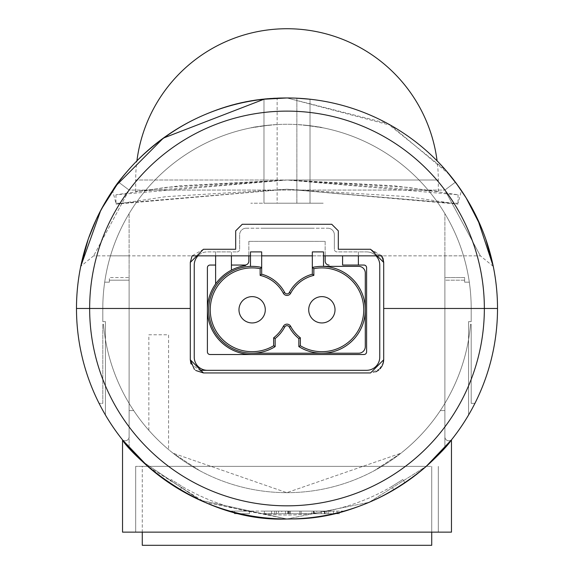 <?xml version="1.0" encoding="UTF-8"?>
<svg xmlns="http://www.w3.org/2000/svg" width="574" height="574" viewBox="0 0 574 574"><rect width="100%" height="100%" fill="white"/><g stroke="black" fill="none" stroke-linecap="round" stroke-linejoin="round"><path stroke-width="0.43" stroke-dasharray="2.87 2.15" d="M287 518.989L200.161 500.241L142.481 461.546L200.161 500.241L287 518.989L369.046 502.343L426.238 466.361L369.046 502.343L287 518.989C381.229 522.613 450.116 445.374 451.465 439.878C450.038 445.367 381.38 522.598 287 518.989C381.229 522.613 450.116 445.374 451.465 439.878C450.038 445.367 381.38 522.598 287 518.989L204.975 502.35L147.762 466.361M451.465 439.878L451.465 532.141L122.535 532.141L438.306 532.141L122.535 532.141L122.535 439.878L135.78 454.924L122.786 440.186M287 466.361L135.694 466.361L287 466.361M380.203 368.723L370.546 372.942L203.454 372.942L190.948 363.873M287 505.83A197.356 197.356 0 0 1 89.644 308.475L76.486 308.475A210.514 210.514 0 0 0 287 518.989A210.514 210.514 0 0 0 497.514 308.475L484.356 308.475A197.356 197.356 0 0 1 287 505.83M338.316 230.848L338.316 249.267L370.546 249.267L381.94 255.846L480.366 255.846L93.634 255.846L192.06 255.846L203.454 249.267L235.684 249.267L235.684 230.848L242.264 224.269L331.736 224.269L338.316 230.848L338.316 249.267L370.546 249.267L383.705 262.426L383.705 308.475L497.514 308.475A210.514 210.514 0 0 0 287 97.96A210.514 210.514 0 0 0 76.486 308.475L190.295 308.475L190.295 359.783L190.295 308.475L89.644 308.475A197.356 197.356 0 0 1 287 111.119A197.356 197.356 0 0 1 484.356 308.475L383.705 308.475L383.705 359.783L370.546 372.942L203.454 372.942L370.546 372.942L375.87 371.816M326.649 511.09L301.128 511.09L324.891 511.09L316.798 511.09L316.798 513.723L339.629 513.723L265.568 513.723L324.891 513.723L324.891 511.09L332.611 511.09L326.649 511.09L326.649 513.723L326.649 511.09M281.798 513.723L276.474 513.723L276.474 511.09L298.552 511.09L276.474 511.09L276.474 513.723L298.552 513.723L281.798 513.723L281.798 511.09M288.17 513.723L288.17 511.09M290.358 511.09L290.358 513.723L299.836 513.723L299.836 511.09L313.397 511.09L289.576 511.09L311.947 511.09L311.947 513.723L299.836 513.723L299.836 511.09L311.947 511.09M311.947 513.723L290.358 513.723M313.397 513.723L313.397 511.09M289.576 513.723L289.576 511.09M288.736 513.723L288.736 511.09L313.842 511.09L313.842 513.723L313.842 511.09L321.21 511.09L321.21 513.723L301.128 513.723L314.746 513.723L314.746 511.09M301.128 513.723L301.128 511.09M314.746 513.723L332.611 513.723L324.891 513.723L324.891 511.09L287.832 511.09L287.832 513.723M333.487 513.723L333.487 511.09L332.611 511.09L333.487 511.09L333.487 513.723L332.611 513.723L333.487 513.723M328.206 513.723L328.206 511.09M325.092 513.723L325.092 511.09M337.06 513.723L337.06 511.09L321.21 511.09L321.21 513.723L339.629 513.723L321.21 513.723L324.891 513.723L324.891 511.09L324.891 513.723L316.798 513.723M265.568 513.723L264.37 513.723L265.568 513.723L265.568 511.09L288.736 511.09M285.457 513.723L285.457 511.09L271.559 511.09L271.559 513.723L274.724 513.723L274.724 511.09L274.724 513.723L271.559 513.723L278.555 513.723L264.37 513.723L285.457 513.723L271.559 513.723L271.559 511.09L278.555 511.09L278.555 513.723M274.724 511.09L271.559 511.09L274.724 511.09L274.724 513.723M264.37 513.723L264.37 511.09L285.457 511.09M314 513.723L314 511.09M316.023 513.723L319.453 513.723L316.023 513.723M277.529 513.723L274.372 513.723L277.529 513.723M283.082 513.723L286.555 513.723L283.082 513.723M331.736 513.723L330.681 513.723L331.736 513.723M328.586 513.723L326.649 513.723L328.586 513.723M329.921 513.723L326.649 513.723L330.839 513.723L329.921 513.723L329.892 511.09M328.924 513.723L330.846 513.723L328.924 513.723M249.46 513.723L234.371 513.723L249.46 513.723L249.46 511.09L234.371 511.09L249.46 511.09L249.46 513.723M234.371 513.723L234.371 511.09L234.371 513.723M344.106 511.09L229.894 511.09A210.514 210.514 0 0 0 344.106 511.09A210.514 210.514 0 0 1 229.894 511.09L344.106 511.09M264.37 511.09L278.555 511.09M287.832 511.09L265.568 511.09M316.798 511.09L337.06 511.09M391.647 486.565L402.783 479.541L404.993 482.806L393.864 489.844L404.993 482.806L402.783 479.541L391.647 486.565A206.568 206.568 0 0 1 182.353 486.565L171.217 479.541L182.353 486.565L180.136 489.844L169.007 482.806L171.217 479.541L169.007 482.806L180.136 489.844A210.514 210.514 0 0 0 393.864 489.844L391.647 486.565A206.568 206.568 0 0 1 182.353 486.565L180.136 489.844A210.514 210.514 0 0 0 393.864 489.844L391.647 486.565M382.966 364.124L382.42 365.451M383.454 362.33L378.804 370.029M195.856 370.524L194.313 369.254M383.705 262.426L383.705 359.783M129.114 414.385L129.114 424.258L129.114 414.385M129.114 447.713L129.114 410.589L133.699 410.589A184.197 184.197 0 0 1 103.478 324.26A184.197 184.197 0 0 0 133.699 410.589L129.114 410.589L133.699 410.589A184.197 184.197 0 0 1 103.478 324.26L102.803 324.26L103.478 324.26A184.197 184.197 0 0 0 133.699 410.589A184.197 184.197 0 0 1 103.478 324.26A184.197 184.197 0 0 0 133.699 410.589A184.197 184.197 0 0 1 103.478 324.26L102.803 324.26L103.478 324.26A184.197 184.197 0 0 0 287 492.671A184.197 184.197 0 0 0 470.522 324.26A184.197 184.197 0 0 1 440.301 410.589A184.197 184.197 0 0 0 470.522 324.26L471.197 324.26L470.522 324.26A184.197 184.197 0 0 1 440.301 410.589L444.886 410.589L440.301 410.589A184.197 184.197 0 0 0 470.522 324.26L471.197 324.26L470.522 324.26A184.197 184.197 0 0 1 440.301 410.589L444.886 410.589L440.301 410.589A184.197 184.197 0 0 0 470.522 324.26A184.197 184.197 0 0 1 440.301 410.589A184.197 184.197 0 0 0 470.522 324.26A184.197 184.197 0 0 1 287 492.671A184.197 184.197 0 0 1 103.478 324.26A184.197 184.197 0 0 0 133.699 410.589L129.114 410.589L129.114 447.713A210.514 210.514 0 0 1 99.08 403.35A210.514 210.514 0 0 0 129.114 447.713L129.114 410.589L129.114 447.713A210.514 210.514 0 0 1 99.08 403.35L102.803 403.35L102.803 324.26L103.478 324.26A184.197 184.197 0 0 0 129.114 403.35A184.197 184.197 0 0 1 103.478 324.26A184.197 184.197 0 0 0 129.114 403.35A184.197 184.197 0 0 1 103.478 324.26L102.803 324.26L102.803 403.35L99.08 403.35A210.514 210.514 0 0 0 129.114 447.713A210.514 210.514 0 0 1 99.08 403.35A210.514 210.514 0 0 0 129.114 447.713A210.514 210.514 0 0 1 99.08 403.35L102.803 403.35L102.803 324.26L102.803 403.35L99.08 403.35A210.514 210.514 0 0 0 129.114 447.713M148.853 430.306L148.853 334.786L168.584 334.786L168.584 449.564A184.197 184.197 0 0 1 148.853 430.306A184.197 184.197 0 0 0 168.584 449.564A184.197 184.197 0 0 1 148.853 430.306A184.197 184.197 0 0 0 168.584 449.564M444.886 414.385L444.886 424.258L444.886 414.385M444.886 447.713L444.886 410.589L440.301 410.589L444.886 410.589L444.886 447.713A210.514 210.514 0 0 0 474.92 403.35L471.197 403.35L474.92 403.35A210.514 210.514 0 0 1 444.886 447.713L444.886 410.589L444.886 447.713A210.514 210.514 0 0 0 474.92 403.35L471.197 403.35L471.197 324.26L470.522 324.26L471.197 324.26L471.197 403.35L474.92 403.35A210.514 210.514 0 0 1 444.886 447.713L444.886 410.589L444.886 447.713A210.514 210.514 0 0 0 474.92 403.35L471.197 403.35L471.197 324.26L471.197 403.35L474.92 403.35A210.514 210.514 0 0 1 444.886 447.713A210.514 210.514 0 0 0 474.92 403.35A210.514 210.514 0 0 1 444.886 447.713M102.803 403.35L102.803 324.26L102.803 403.35L99.08 403.35L102.803 403.35M462.716 363.737A184.197 184.197 0 0 1 411.989 443.774A184.197 184.197 0 0 0 462.716 363.737A184.197 184.197 0 0 1 411.989 443.774A184.197 184.197 0 0 0 452.154 390.047A184.197 184.197 0 0 1 411.989 443.774A184.197 184.197 0 0 0 452.154 390.047A184.197 184.197 0 0 1 411.989 443.774A184.197 184.197 0 0 0 452.154 390.047A184.197 184.197 0 0 1 411.989 443.774A184.197 184.197 0 0 0 452.154 390.047A184.197 184.197 0 0 1 411.989 443.774A184.197 184.197 0 0 0 452.154 390.047A184.197 184.197 0 0 1 411.989 443.774A184.197 184.197 0 0 0 452.154 390.047A184.197 184.197 0 0 1 411.989 443.774A184.197 184.197 0 0 0 452.154 390.047A184.197 184.197 0 0 1 411.989 443.774A184.197 184.197 0 0 0 452.154 390.047A184.197 184.197 0 0 1 411.989 443.774A184.197 184.197 0 0 0 452.154 390.047A184.197 184.197 0 0 1 411.989 443.774A184.197 184.197 0 0 0 452.154 390.047A184.197 184.197 0 0 1 411.989 443.774A184.197 184.197 0 0 0 452.154 390.047A184.197 184.197 0 0 1 411.989 443.774A184.197 184.197 0 0 0 452.154 390.047A184.197 184.197 0 0 1 411.989 443.774A184.197 184.197 0 0 0 452.154 390.047A184.197 184.197 0 0 1 411.989 443.774A184.197 184.197 0 0 0 452.154 390.047A184.197 184.197 0 0 1 411.989 443.774A184.197 184.197 0 0 0 452.154 390.047A184.197 184.197 0 0 1 411.989 443.774A184.197 184.197 0 0 0 462.716 363.737M162.012 443.774A184.197 184.197 0 0 1 111.284 363.737A184.197 184.197 0 0 0 162.012 443.774A184.197 184.197 0 0 1 111.284 363.737A184.197 184.197 0 0 0 162.012 443.774A184.197 184.197 0 0 1 121.846 390.047A184.197 184.197 0 0 0 162.012 443.774A184.197 184.197 0 0 1 121.846 390.047A184.197 184.197 0 0 0 162.012 443.774A184.197 184.197 0 0 1 121.846 390.047A184.197 184.197 0 0 0 162.012 443.774A184.197 184.197 0 0 1 121.846 390.047A184.197 184.197 0 0 0 162.012 443.774A184.197 184.197 0 0 1 121.846 390.047A184.197 184.197 0 0 0 162.012 443.774A184.197 184.197 0 0 1 121.846 390.047A184.197 184.197 0 0 0 162.012 443.774A184.197 184.197 0 0 1 121.846 390.047A184.197 184.197 0 0 0 162.012 443.774A184.197 184.197 0 0 1 121.846 390.047A184.197 184.197 0 0 0 162.012 443.774A184.197 184.197 0 0 1 121.846 390.047A184.197 184.197 0 0 0 162.012 443.774A184.197 184.197 0 0 1 121.846 390.047A184.197 184.197 0 0 0 162.012 443.774A184.197 184.197 0 0 1 121.846 390.047A184.197 184.197 0 0 0 162.012 443.774A184.197 184.197 0 0 1 121.846 390.047A184.197 184.197 0 0 0 162.012 443.774A184.197 184.197 0 0 1 121.846 390.047A184.197 184.197 0 0 0 162.012 443.774A184.197 184.197 0 0 1 121.846 390.047A184.197 184.197 0 0 0 162.012 443.774A184.197 184.197 0 0 1 121.846 390.047A184.197 184.197 0 0 0 162.012 443.774M405.416 449.564A184.197 184.197 0 0 0 425.147 430.306A184.197 184.197 0 0 1 405.416 449.564A184.197 184.197 0 0 0 425.147 430.306A184.197 184.197 0 0 1 405.416 449.564M400.946 453.202L374.162 470.745L400.946 453.202L286.756 492.671L173.054 453.202L286.756 492.671L400.946 453.202M199.838 470.745L173.054 453.202L199.838 470.745M471.197 403.35L471.197 324.26L471.197 403.35M428.857 545.3L142.273 545.3L428.857 545.3M428.857 466.361L142.273 466.361L428.857 466.361M431.727 532.141L431.727 466.361L431.727 545.3L142.273 545.3L142.273 466.361L431.727 466.361L142.273 466.361L142.273 532.141M342.592 255.846L342.592 265.059M358.377 265.059L358.377 251.9L336.995 251.9A2.633 2.633 0 0 1 334.362 249.267A2.633 2.633 0 0 0 336.995 251.9L366.599 251.9L358.377 251.9L358.377 255.846M375.999 255.846A13.159 13.159 0 0 0 366.599 251.9A13.159 13.159 0 0 1 375.999 255.846M231.408 270.146L231.408 251.9L237.005 251.9L207.401 251.9A13.159 13.159 0 0 0 198.001 255.846A13.159 13.159 0 0 1 207.401 251.9L215.623 251.9L215.623 283.943M325.157 241.374L325.157 255.846L325.157 241.374L248.843 241.374L325.157 241.374M262.002 241.374L311.998 241.374L262.002 241.374M248.843 241.374L248.843 255.846L248.843 241.374M207.401 351.891A2.633 2.633 0 0 0 210.034 354.524M215.623 255.846L215.623 251.9L231.408 251.9L231.408 255.846M244.897 265.059L231.408 265.059M237.005 251.9A2.633 2.633 0 0 0 239.638 249.267A2.633 2.633 0 0 1 237.005 251.9M239.638 249.267L239.638 234.795A6.579 6.579 0 0 1 246.21 228.215A6.579 6.579 0 0 0 239.638 234.795L239.638 249.267M262.002 228.215L311.998 228.215L262.002 228.215M246.21 228.215L327.79 228.215L246.21 228.215M334.362 234.795A6.579 6.579 0 0 0 327.79 228.215A6.579 6.579 0 0 1 334.362 234.795L334.362 249.267L334.362 234.795M265.288 309.788A13.159 13.159 0 0 0 252.137 296.629A13.159 13.159 0 0 0 238.978 309.788A13.159 13.159 0 0 0 252.137 322.947A13.159 13.159 0 0 0 265.288 309.788A13.159 13.159 0 0 0 252.137 296.629A13.159 13.159 0 0 0 238.978 309.788A13.159 13.159 0 0 0 252.137 322.947A13.159 13.159 0 0 0 265.288 309.788A13.159 13.159 0 0 1 252.137 322.947A13.159 13.159 0 0 1 238.978 309.788A13.159 13.159 0 0 1 252.137 296.629A13.159 13.159 0 0 1 265.288 309.788A13.159 13.159 0 0 0 252.137 296.629A13.159 13.159 0 0 0 238.978 309.788M335.022 309.788A13.159 13.159 0 0 0 321.863 296.629A13.159 13.159 0 0 0 308.712 309.788A13.159 13.159 0 0 0 321.863 322.947A13.159 13.159 0 0 0 335.022 309.788A13.159 13.159 0 0 0 321.863 296.629A13.159 13.159 0 0 0 308.712 309.788A13.159 13.159 0 0 0 321.863 322.947A13.159 13.159 0 0 0 335.022 309.788A13.159 13.159 0 0 1 321.863 322.947A13.159 13.159 0 0 1 308.712 309.788A13.159 13.159 0 0 1 321.863 296.629A13.159 13.159 0 0 1 335.022 309.788A13.159 13.159 0 0 0 321.863 296.629A13.159 13.159 0 0 0 308.712 309.788M298.839 346.603A43.416 43.416 0 0 0 365.286 309.788A43.416 43.416 0 0 0 321.863 266.372L358.707 266.372A6.579 6.579 0 0 1 365.286 272.951L365.286 346.631A6.579 6.579 0 0 1 358.707 353.211L252.137 353.211A43.416 43.416 0 0 1 229.435 272.772A43.416 43.416 0 0 1 261.672 267.434A43.416 43.416 0 0 0 252.137 266.372A43.416 43.416 0 0 1 261.672 267.434L261.672 251.9L250.486 251.9L250.486 266.401A43.416 43.416 0 0 1 252.137 266.372A43.416 43.416 0 0 0 250.486 266.401M261.672 274.207A36.836 36.836 0 0 1 284.675 292.518M289.325 292.518A36.836 36.836 0 0 1 312.328 274.207M323.514 251.9L312.328 251.9L312.328 267.434A43.416 43.416 0 0 1 321.863 266.372L323.514 266.372M298.839 338.545A36.836 36.836 50.4 0 1 289.325 327.058M284.675 327.058A36.836 36.836 0 0 1 275.161 338.545M252.137 353.211A43.416 43.416 0 0 0 275.161 346.603M468.563 321.634L471.197 321.634L468.563 321.634L471.197 321.634L468.563 321.634L468.563 415.002A210.514 210.514 0 0 1 451.925 439.304A3.946 3.946 0 0 1 444.886 436.85A3.946 3.946 0 0 0 451.925 439.304A210.514 210.514 0 0 0 468.563 415.002L468.563 321.634L471.197 321.634L471.197 308.475A184.197 184.197 0 0 0 444.886 213.6A184.197 184.197 0 0 1 471.197 308.475A184.197 184.197 0 0 0 469.31 282.157A184.197 184.197 0 0 1 471.197 308.475A184.197 184.197 0 0 0 469.31 282.157L464.617 282.157L464.617 280.184L444.886 280.184L444.886 436.85L444.886 213.6L444.886 436.85A3.946 3.946 0 0 0 451.925 439.304A3.946 3.946 0 0 1 444.886 436.85L444.886 277.558L464.617 277.558L464.617 282.157L469.31 282.157A184.197 184.197 0 0 1 471.197 308.475A184.197 184.197 0 0 0 304.163 125.075A184.197 184.197 0 0 1 471.197 308.475L471.197 321.634L471.197 308.475A184.197 184.197 0 0 0 463.519 255.832L444.886 255.832L444.886 436.85A3.946 3.946 0 0 0 451.925 439.304A210.514 210.514 0 0 0 468.563 415.002A210.514 210.514 0 0 1 451.925 439.304A210.514 210.514 0 0 0 468.563 415.002L468.563 321.634L471.197 321.634L468.563 321.634L468.563 415.002A210.514 210.514 0 0 1 451.925 439.304A3.946 3.946 0 0 1 444.886 436.85L444.886 277.558L464.617 277.558L464.617 282.157L464.617 280.184L444.886 280.184L444.886 436.85A3.946 3.946 0 0 0 451.925 439.304A3.946 3.946 0 0 1 444.886 436.85M469.31 282.157L464.617 282.157L469.31 282.157M468.563 415.002A210.514 210.514 0 0 1 451.925 439.304M122.075 439.304A210.514 210.514 0 0 1 105.437 415.002L105.437 321.634L102.803 321.634L102.803 308.475A184.197 184.197 0 0 1 129.114 213.6A184.197 184.197 0 0 0 102.803 308.475A184.197 184.197 0 0 1 104.69 282.157L109.383 282.157L104.69 282.157A184.197 184.197 0 0 0 102.803 308.475A184.197 184.197 0 0 1 104.69 282.157L109.383 282.157L109.383 277.558L129.114 277.558L129.114 436.85L129.114 213.6L129.114 436.85A3.946 3.946 0 0 1 122.075 439.304A3.946 3.946 0 0 0 129.114 436.85A3.946 3.946 0 0 1 122.075 439.304A210.514 210.514 0 0 1 105.437 415.002L105.437 321.634L105.437 415.002L105.437 321.634L102.803 321.634L102.803 308.475A184.197 184.197 0 0 1 104.69 282.157L109.383 282.157L109.383 280.184L129.114 280.184L129.114 436.85A3.946 3.946 0 0 1 122.075 439.304A3.946 3.946 0 0 0 129.114 436.85L129.114 280.184L109.383 280.184L109.383 282.157L109.383 280.184L129.114 280.184L129.114 436.85L129.114 255.832L110.481 255.832A184.197 184.197 0 0 0 102.803 308.475A184.197 184.197 0 0 1 287 124.278A184.197 184.197 0 0 1 471.197 308.475A184.197 184.197 0 0 0 287 124.278A184.197 184.197 0 0 0 102.803 308.475A184.197 184.197 0 0 1 269.837 125.075L250.816 127.866C252.373 127.141 261.141 126.029 277.134 124.536A184.197 184.197 0 0 1 296.866 124.536C312.83 126.029 321.598 127.134 323.184 127.866L304.163 125.075L323.184 127.866C321.598 127.134 312.83 126.029 296.866 124.536A184.197 184.197 0 0 0 277.134 124.536C261.141 126.029 252.373 127.141 250.816 127.866L269.837 125.075A184.197 184.197 0 0 0 102.803 308.475L102.803 321.634L102.803 308.475L102.803 321.634L102.803 308.475L102.803 321.634L105.437 321.634L105.437 415.002L105.437 321.634L102.803 321.634L105.437 321.634L105.437 415.002A210.514 210.514 0 0 0 122.075 439.304A210.514 210.514 0 0 1 105.437 415.002A210.514 210.514 0 0 0 122.075 439.304A3.946 3.946 0 0 0 129.114 436.85A3.946 3.946 0 0 1 122.075 439.304A210.514 210.514 0 0 1 105.437 415.002A210.514 210.514 0 0 0 122.075 439.304A3.946 3.946 0 0 0 129.114 436.85M105.437 321.634L102.803 321.634L105.437 321.634L105.437 415.002M121.358 203.218L115.962 203.218L121.358 203.218L287 189.219L121.358 203.218M263.975 99.223L263.975 203.218L277.134 203.218L263.975 203.218L263.975 99.223L263.975 203.218L296.866 203.218L263.975 203.218L263.975 99.223L277.134 98.19A210.514 210.514 0 0 1 296.866 98.19L310.025 99.223L310.025 203.218L296.866 203.218L323.184 203.218L250.816 203.218L310.025 203.218L310.025 99.223L296.866 98.19A210.514 210.514 0 0 0 277.134 98.19L264.018 99.223M115.926 185.797L112.583 190.604L115.962 203.218M449.385 174.503L390.872 125.376L287 97.96C176.656 95.894 112.482 187.461 112.583 190.604C112.726 186.995 177.222 95.758 287 97.96L387.335 123.41L446.12 170.643M277.134 203.218L310.025 203.218L250.816 203.218L296.866 203.218L277.134 203.218L277.134 98.19A210.514 210.514 0 0 1 296.866 98.19A210.514 210.514 0 0 0 277.134 98.19L277.134 203.218M323.184 203.218L296.866 203.218L323.184 203.218M310.025 99.223L310.025 203.218L310.025 99.223L296.866 98.19L296.866 203.218L296.866 98.19M190.295 262.426L190.295 308.475L190.295 262.426L203.454 249.267L235.684 249.267L235.684 230.848M242.264 224.269L331.736 224.269L242.264 224.269M338.316 249.267L370.546 249.267L382.958 258.063M444.886 190.059A197.356 197.356 0 0 0 129.114 190.059L93.634 255.839L129.114 190.059L118.588 182.166A210.514 210.514 0 0 1 455.412 182.166L444.886 190.059L480.366 255.839L444.886 190.059L129.114 190.059L118.588 182.166A210.514 210.514 0 0 1 455.412 182.166L444.886 190.059L129.114 190.059M250.486 255.846L261.672 255.846M312.328 255.846L323.514 255.846M263.975 112.468A197.356 197.356 0 0 1 310.025 112.468M101.304 209.316L100.715 210.421M93.634 255.846L80.74 266.372M88.188 239.265L88.59 238.131M96.26 219.397L108.07 197.578M456.108 183.106L466.203 198.016M480.955 226.637L485.41 238.131M493.253 266.372L480.366 255.846M477.74 219.397L465.93 197.578M458.052 185.775L459.523 187.842M460.484 189.233L460.786 189.671M458.038 203.218L452.642 203.218L287 189.219L452.642 203.218L458.038 203.218L461.417 190.604L460.563 189.348M458.583 186.507L458.203 185.976M203.454 249.267L235.684 249.267M135.694 191.565L135.694 180.006L438.306 180.006L287 180.006L458.038 194.801L407.92 187.375L287 180.006L135.694 191.565L179.971 185.775L287 180.006L438.306 191.565L393.972 185.768L287 180.006L115.962 194.801L166.008 187.382L287 180.006L135.694 180.006A151.306 151.306 0 0 1 136.913 160.863M287 189.219L458.038 204.15L407.992 196.66L287 189.219L115.962 204.15L166.08 196.652L287 189.219M438.306 191.565L438.306 180.006A151.306 151.306 0 0 0 437.087 160.863M135.694 466.361L135.694 532.141L135.694 466.361M324.454 513.723L324.454 511.09M438.306 466.361L438.306 532.141L438.306 466.361M458.038 194.801L458.038 204.15M115.962 194.801L115.962 204.15"/><path stroke-width="0.86" d="M451.465 439.878L426.238 466.361L451.465 439.878L451.465 532.141L122.535 532.141L122.535 439.878M195.856 370.524L203.454 372.942L190.295 359.783L190.295 308.475L89.644 308.475L190.295 308.475L190.295 262.426L203.454 249.267L235.684 249.267L235.684 230.848L242.264 224.269L331.736 224.269L338.316 230.848L338.316 249.267L370.546 249.267L383.705 262.426L383.705 308.475L497.514 308.475A210.514 210.514 0 0 1 287 518.989A210.514 210.514 0 0 1 76.486 308.475L89.644 308.475A197.356 197.356 0 0 0 287 505.83A197.356 197.356 0 0 0 484.356 308.475L383.705 308.475L383.705 359.783L370.546 372.942L203.454 372.942L190.295 359.783L190.948 363.873M147.762 466.361L122.786 440.186M135.78 454.924L142.481 461.546L135.78 454.924M383.454 362.33L383.705 359.783L382.966 364.124M382.42 365.451L380.203 368.723M378.804 370.029L375.87 371.816M194.313 369.254L190.295 359.783M287 518.989C192.878 522.706 123.661 445.166 122.535 439.878C124.206 445.503 192.369 522.498 287 518.989M142.273 532.141L142.273 545.3L431.727 545.3L431.727 532.141M210.034 265.059L215.623 265.059L210.034 265.059A2.633 2.633 0 0 0 207.401 267.685L207.401 351.891A2.633 2.633 0 0 0 210.034 354.524L252.137 354.524A44.736 44.736 0 0 1 231.408 270.146A44.736 44.736 0 0 1 245.557 265.54L245.557 265.001A3.946 3.946 0 0 1 244.897 265.059L231.408 265.059M210.034 354.524L363.966 354.524A2.633 2.633 0 0 0 366.599 351.891A2.633 2.633 0 0 1 363.966 354.524L252.137 354.524A44.736 44.736 0 0 1 207.401 309.788A44.736 44.736 0 0 1 245.557 265.54M358.377 255.846L358.377 265.059L342.592 265.059L342.592 255.846M379.758 265.059A13.159 13.159 0 0 0 375.999 255.846A13.159 13.159 0 0 1 379.758 265.059L379.758 357.157L379.758 265.059M366.599 370.309A13.159 13.159 0 0 0 379.758 357.157A13.159 13.159 0 0 1 366.599 370.309L200.821 370.309L366.599 370.309M321.863 370.309C332.009 370.309 332.009 370.309 321.863 370.309C311.725 370.309 311.725 370.309 321.863 370.309M252.137 370.309C262.275 370.309 262.275 370.309 252.137 370.309C241.991 370.309 241.991 370.309 252.137 370.309M356.074 370.309C372.978 370.309 372.978 370.309 356.074 370.309C339.177 370.309 339.177 370.309 356.074 370.309M217.926 370.309C234.823 370.309 234.823 370.309 217.926 370.309C201.022 370.309 201.022 370.309 217.926 370.309M207.401 370.309A13.159 13.159 0 0 1 194.242 357.157A13.159 13.159 0 0 0 207.401 370.309M194.242 357.157L194.242 265.059L194.242 357.157M198.001 255.846A13.159 13.159 0 0 0 194.242 265.059A13.159 13.159 0 0 1 198.001 255.846M325.157 261.105A3.946 3.946 0 0 0 329.103 265.059A3.946 3.946 0 0 1 325.157 261.105L325.157 255.846L325.157 261.105M248.843 255.846L248.843 261.105L248.843 255.846M207.401 267.685L207.401 351.891M215.623 283.943L215.623 255.846M231.408 255.846L231.408 270.146M244.897 265.059A3.946 3.946 0 0 0 248.843 261.105A3.946 3.946 0 0 1 245.557 265.001M342.592 265.059L363.966 265.059A2.633 2.633 0 0 1 366.599 267.685A2.633 2.633 0 0 0 363.966 265.059L358.377 265.059M366.599 351.891L366.599 267.685L366.599 351.891M273.64 337.806L273.64 345.749L275.161 346.603L275.161 338.545L273.64 337.806A35.323 35.323 0 0 0 283.334 326.348L284.675 327.058A2.633 2.633 0 0 1 289.325 327.058L290.666 326.348A35.323 35.323 0 0 0 300.36 337.806L298.839 338.545L298.839 346.603L298.839 338.545A36.836 36.836 50.4 0 1 289.325 327.058A2.633 2.633 149 0 0 284.675 327.058A36.836 36.836 -38.3 0 1 275.161 338.545L275.161 346.603A43.416 43.416 0 0 1 208.714 309.788A43.416 43.416 0 0 1 261.672 267.434L261.672 274.207A36.836 36.836 0 0 1 284.675 292.518A2.633 2.633 0 0 0 289.325 292.518A2.633 2.633 0 0 1 284.675 292.518L283.334 293.235A4.147 4.147 0 0 0 290.666 293.235A35.323 35.323 0 0 1 313.849 275.391L312.328 274.207L312.328 267.434A43.416 43.416 0 0 1 365.286 309.788A43.416 43.416 0 0 1 298.839 346.603L300.36 345.749A41.902 41.902 0 0 0 363.765 309.788A41.902 41.902 0 0 0 313.849 268.668L312.328 267.434L312.328 274.207A36.836 36.836 -13.5 0 0 289.325 292.518L290.666 293.235M265.288 309.788A13.159 13.159 0 0 1 252.137 322.947A13.159 13.159 0 0 1 238.978 309.788A13.159 13.159 0 0 1 252.137 296.629A13.159 13.159 0 0 1 265.288 309.788M335.022 309.788A13.159 13.159 0 0 1 321.863 322.947A13.159 13.159 0 0 1 308.712 309.788A13.159 13.159 0 0 1 321.863 296.629A13.159 13.159 0 0 1 335.022 309.788M273.64 345.749A41.902 41.902 0 0 1 210.235 309.788A41.902 41.902 0 0 1 260.151 268.668L261.672 267.434L261.672 251.9L250.486 251.9L250.486 266.401M300.36 337.806L300.36 345.749M313.849 268.668L313.849 275.391M260.151 268.668L260.151 275.391A35.323 35.323 0 0 1 283.334 293.235M283.334 326.348A4.147 4.147 0 0 1 290.666 326.348M261.672 267.434L261.672 274.207L260.151 275.391M312.328 267.434L312.328 251.9L323.514 251.9L323.514 266.372L323.514 251.9M252.137 353.211L358.707 353.211A6.579 6.579 0 0 0 365.286 346.631L365.286 272.951A6.579 6.579 0 0 0 358.707 266.372L323.514 266.372M451.925 439.304A210.514 210.514 0 0 0 468.563 415.002M122.075 439.304A210.514 210.514 0 0 1 105.437 415.002M287 97.96L263.975 99.223M264.018 99.223L163.36 138.097L115.926 185.797M287 111.119A197.356 197.356 0 0 0 89.644 308.475L76.486 308.475A210.514 210.514 0 0 1 287 97.96A210.514 210.514 0 0 1 497.514 308.475L484.356 308.475A197.356 197.356 0 0 0 287 111.119M296.866 98.19L310.025 99.223M250.486 255.846L192.06 255.846L190.295 262.426L203.454 249.267M235.684 230.848L242.264 224.269M331.736 224.269L338.316 230.848M382.958 258.063L383.705 262.426L381.94 255.846L323.514 255.846M261.672 255.846L312.328 255.846M129.114 190.059A197.356 197.356 0 0 1 263.975 112.468M310.025 112.468A197.356 197.356 0 0 1 444.886 190.059M108.07 197.578L118.588 182.166L101.304 209.316M100.715 210.421L80.74 266.372L88.188 239.265M88.59 238.131L96.26 219.397M465.93 197.578L456.108 183.106M466.203 198.016L480.955 226.637M485.41 238.131L485.719 239.006M485.812 239.265L493.26 266.372L477.74 219.397M446.12 170.643L458.052 185.775M459.523 187.842L460.484 189.233M460.786 189.671L461.41 190.59M460.563 189.348L458.583 186.507M458.203 185.976L449.385 174.503M136.913 160.863A151.306 151.306 0 0 1 437.087 160.863"/></g></svg>
